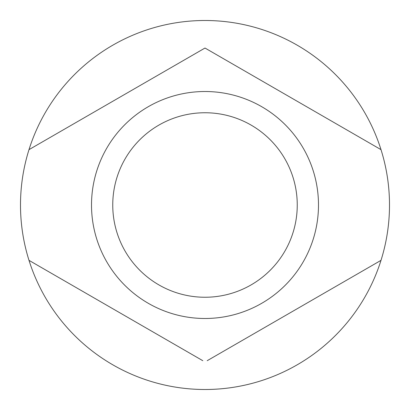<?xml version="1.0" encoding="UTF-8"?>
<svg xmlns="http://www.w3.org/2000/svg" width="410" height="410" viewBox="0 0 410 410"><rect width="100%" height="100%" fill="white"/><g stroke="black" fill="none" stroke-linecap="round" stroke-linejoin="round"><path stroke-width="0.61" d="M112.75 205A92.25 92.25 0 0 0 205 297.25A92.25 92.25 0 0 0 297.25 205A92.25 92.25 0 0 0 205 112.75A92.25 92.25 0 0 0 112.75 205M28.997 149.65A184.5 184.5 0 0 0 205 389.5A184.5 184.5 0 0 0 381.003 149.65A184.5 184.5 0 0 0 28.997 149.65L205 48.037L381.003 149.65M318.488 205A113.488 113.488 0 0 0 205 91.512A113.488 113.488 0 0 0 91.512 205A113.488 113.488 0 0 0 205 318.488A113.488 113.488 0 0 0 318.488 205M202.806 360.697L28.997 260.35M207.193 360.697L381.003 260.35M207.193 49.302L205 48.037L202.806 49.302"/></g></svg>
